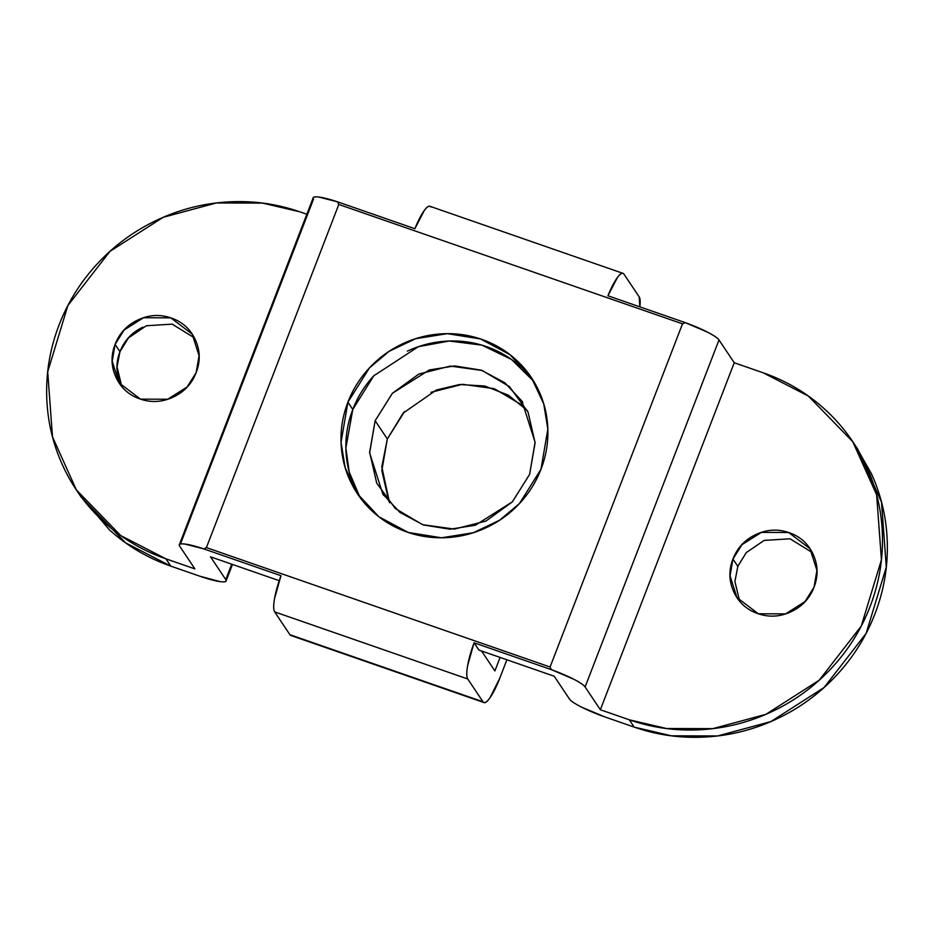 <?xml version="1.0" encoding="UTF-8"?>
<svg xmlns="http://www.w3.org/2000/svg" width="934" height="934" viewBox="0 0 934 934"><rect width="100%" height="100%" fill="white"/><g stroke="black" fill="none" stroke-linecap="round" stroke-linejoin="round"><path stroke-width="1.4" d="M194.389 337.851L172.183 324.133L146.323 325.756L128.437 337.921L119.961 351.698L115.08 344.401L124.14 329.994L143.521 317.735L170.805 317.852L192.147 334.08L199.059 355.702L196.175 372.573C200.495 361.4 200.215 350.483 195.346 339.824C190.478 329.165 182.457 321.891 171.249 318.004C160.053 314.116 148.973 314.746 138.01 319.907C127.036 325.055 119.4 333.228 115.08 344.401C110.772 355.585 111.053 366.502 115.921 377.149C120.778 387.808 128.81 395.082 140.007 398.97C151.203 402.858 162.294 402.227 173.257 397.078C184.22 391.918 191.867 383.757 196.175 372.573L187.127 386.98L167.746 399.238L140.462 399.133L119.12 382.905L112.208 361.283L115.08 344.401L119.961 351.698C124.28 340.513 131.916 332.352 142.89 327.192L142.937 327.169M354.757 487.466C349.199 475.278 346.245 462.435 345.895 448.927C345.557 435.407 347.845 422.261 352.783 409.477L347.903 402.192L369.455 367.891L389.139 351.312L415.607 338.703L447.386 333.671L480.555 338.972L509.929 354.628L531.376 377.605L543.74 403.85L547.849 429.091L540.984 469.265C545.923 456.481 548.211 443.335 547.873 429.827C547.534 416.319 544.58 403.465 539.011 391.288C533.442 379.099 525.69 368.51 515.755 359.508C505.819 350.507 494.448 343.782 481.64 339.334C468.833 334.886 455.582 333.053 441.864 333.835C428.146 334.617 415.023 337.956 402.484 343.852C389.945 349.748 378.947 357.745 369.49 367.856C360.034 377.955 352.842 389.408 347.903 402.192C342.976 414.965 340.677 428.111 341.027 441.63C341.365 455.138 344.319 467.981 349.876 480.169C355.445 492.358 363.198 502.947 373.145 511.949C383.08 520.95 394.452 527.675 407.247 532.123C420.055 536.56 433.318 538.393 447.024 537.61C460.742 536.828 473.865 533.489 486.416 527.605C498.954 521.709 509.952 513.712 519.409 503.601C528.866 493.491 536.058 482.049 540.984 469.265L519.444 503.566L499.748 520.133L473.281 532.754L441.513 537.786L408.333 532.485L378.959 516.817L357.512 493.853L345.16 467.595L341.038 442.366L347.903 402.192L352.783 409.477L345.884 447.958L349.234 472.067L360.034 497.437M812.241 552.508L790.036 538.79L764.175 540.401L746.301 552.566L737.825 566.343L732.945 559.046L741.993 544.65L761.385 532.392L788.658 532.497L810 548.725L816.923 570.347L814.039 587.229C818.347 576.044 818.079 565.128 813.21 554.469C808.342 543.822 800.31 536.548 789.113 532.649C777.917 528.761 766.837 529.391 755.863 534.552C744.9 539.7 737.253 547.873 732.945 559.046C728.625 570.23 728.905 581.146 733.774 591.806C738.642 602.465 746.675 609.727 757.871 613.626C769.067 617.514 780.147 616.884 791.11 611.723C802.084 606.575 809.72 598.402 814.039 587.229L804.991 601.624L785.599 613.883L758.326 613.778L736.973 597.55L730.061 575.928L732.945 559.046L737.825 566.343L734.918 581.508L739.611 601.064M210.535 556.827L279.208 580.679L210.535 556.827L225.771 579.617C227.114 581.637 225.246 582.302 220.167 581.637L199.759 576.185L170.794 566.121L165.913 558.824L194.879 568.888L179.643 546.098L194.879 568.888L165.913 558.824C142.867 550.815 122.401 538.72 104.515 522.515C86.617 506.31 72.665 487.244 62.648 465.319C52.631 443.393 47.319 420.265 46.7 395.946C46.081 371.627 50.214 347.962 59.087 324.95C67.972 301.939 80.919 281.344 97.942 263.143C114.964 244.953 134.753 230.558 157.332 219.945C179.9 209.333 203.53 203.332 228.223 201.919C252.904 200.506 276.768 203.81 299.814 211.82L306.854 214.26L299.814 211.82L262.594 203.098L216.338 202.97L163.181 217.318L109.932 251.398L67.867 305.546L47.704 371.79L52.502 436.855L76.39 489.941L120.731 535.556L165.913 558.824L170.794 566.121L199.759 576.185A33.461 5.172 21.1 0 0 226.063 581.006A33.461 5.172 21.1 0 0 225.771 579.617L210.535 556.827M854.517 444.351L857.61 448.985L881.498 502.072L886.296 567.125L866.133 633.369L824.068 687.517L770.819 721.608L717.662 735.945L671.406 735.817L634.186 727.107L629.306 719.81L666.537 728.52L712.794 728.648L765.938 714.312L819.2 680.232L861.253 626.084L881.427 559.828L876.629 494.775L852.742 441.689L808.389 396.074L763.206 372.806L734.241 362.742L763.206 372.806C786.253 380.803 806.719 392.91 824.617 409.115C842.503 425.309 856.455 444.374 866.472 466.311C876.489 488.237 881.813 511.365 882.42 535.684C883.039 560.003 878.906 583.668 870.033 606.68C861.148 629.679 848.2 650.286 831.178 668.475C814.156 686.677 794.367 701.072 771.788 711.685C749.22 722.286 725.59 728.298 700.909 729.711C676.216 731.112 652.352 727.819 629.306 719.81L600.352 709.747L734.241 362.742L719.005 339.953L585.104 686.957L719.005 339.953A33.461 5.172 -158.9 0 0 685.182 322.604L682.497 323.853L550.079 667.004L206.402 547.604L338.808 204.453L682.497 323.853L685.182 322.604L607.941 295.774L685.182 322.604L707.295 332.049C713.809 335.388 717.721 338.026 719.005 339.953L734.241 362.742L600.352 709.747L585.104 686.957A33.461 5.172 21.1 0 0 551.282 669.62L550.079 667.004L551.282 669.62L474.052 642.779A33.461 7.087 -70.8 0 0 467.759 678.983L274.678 611.898L289.914 634.7L482.995 701.773L467.759 678.983L274.678 611.898A33.461 7.087 109.2 0 1 280.971 575.706L203.729 548.877L206.402 547.604L338.808 204.453L682.497 323.853L550.079 667.004L206.402 547.604L203.729 548.877A33.461 5.172 21.1 0 0 179.34 544.709A33.461 5.172 21.1 0 0 179.643 546.098C178.347 544.172 180.028 543.471 184.675 544.008L203.729 548.877L280.971 575.706L274.561 598.542C273.347 605.524 273.382 609.972 274.678 611.898L289.914 634.7L482.995 701.773A33.461 7.087 -70.8 0 0 483.999 702.566A33.461 7.087 -70.8 0 0 499.772 678.224L506.893 659.778L499.772 678.224L489.93 697.896C486.649 702.496 484.337 703.792 482.995 701.773L467.759 678.983C466.463 677.057 466.428 672.597 467.642 665.627L474.052 642.779L478.909 650.064L554.212 676.228L478.909 650.064L474.052 642.779L551.282 669.62L573.394 679.053C579.921 682.392 583.82 685.031 585.104 686.957L600.352 709.747L629.306 719.81L634.186 727.107L605.22 717.043L581.952 707.318C574.97 703.792 570.802 701.025 569.448 699.017L554.212 676.228L569.448 699.017A33.461 5.172 21.1 0 0 605.22 717.043L634.186 727.107C657.232 735.105 681.096 738.409 705.777 736.996C730.47 735.595 754.1 729.582 776.668 718.97C799.247 708.369 819.036 693.962 836.058 675.772C853.081 657.583 866.028 636.976 874.913 613.965C883.786 590.965 887.919 567.3 887.3 542.981C886.681 518.662 881.369 495.534 871.352 473.608L855.684 446.09M533.734 381.305L511.482 359.462L481.944 345.16L449.266 341.015L418.374 346.689L373.752 375.818L352.783 409.477C357.71 396.693 364.914 385.252 374.371 375.141M407.364 351.149C419.903 345.253 433.026 341.914 446.744 341.132C460.462 340.35 473.713 342.183 486.521 346.631C499.316 351.079 510.688 357.804 520.635 366.805M180.46 543.973L313.544 199.082C312.248 197.156 313.929 196.467 318.576 197.004L337.629 201.861L414.871 228.702L337.629 201.861A33.461 5.172 -158.9 0 0 313.24 197.693M494.892 670.927L481.559 650.986L494.892 670.927L500.11 657.431L494.892 670.927M231.725 564.183L225.771 579.617L231.725 564.183M79.483 494.565L109.383 529.812C127.281 546.005 147.747 558.112 170.794 566.121L125.611 542.841L81.258 497.238L78.316 492.837M120.813 384.493L120.79 384.446C115.921 373.798 115.653 362.871 119.961 351.698L117.054 366.852L121.759 386.419M430.889 207.056C429.605 205.13 427.41 206.262 424.328 210.43L414.871 228.702A33.461 7.087 109.2 0 1 429.885 206.262M639.206 296.93L639.848 306.854A33.461 7.087 -70.8 0 0 639.206 296.93L623.97 274.141L639.206 296.93M607.941 295.774L617.409 277.503C620.491 273.335 622.686 272.214 623.97 274.141A33.461 7.087 -70.8 0 0 622.966 273.347A33.461 7.087 -70.8 0 0 607.941 295.774M338.808 204.453L337.629 201.861L338.808 204.453M289.914 634.7A33.461 7.087 109.2 0 0 290.918 635.482M527.371 410.633L508.4 395.175L484.711 386.011L459.551 384.516L436.341 390.015L403.149 413.108L387.33 438.98L375.141 420.744L392.373 393.307L429.301 369.957L454.718 365.93L481.267 370.168L504.757 382.707L521.919 401.083L535.089 442.261L529.601 474.414L512.369 501.85L475.441 525.2L450.025 529.228L423.476 524.99L399.986 512.451L382.823 494.074L369.642 452.897L375.141 420.744L387.33 438.98L381.808 466.825L389.56 502.761M388.906 501.371L381.819 470.538L387.33 438.98L404.597 411.509M430.994 392.315L462.493 384.306L494.319 388.696L521.604 404.842M529.601 474.414L512.334 501.873L485.937 521.079L454.438 529.088L422.612 524.686L395.327 508.551L376.717 483.135L369.631 452.301L375.141 420.744L392.408 393.284L418.794 374.079L450.305 366.07L482.131 370.471L509.415 386.606L528.025 412.022L535.112 442.856L529.601 474.414M193.058 335.446L192.147 334.08M357.512 493.853L358.586 495.452M738.455 599.768L736.973 597.55M810.922 550.103L810 548.725M531.376 377.605L532.368 379.087M120.603 385.112L119.12 382.905M313.205 197.775L179.316 544.779M623.048 273.37L429.967 206.297M483.917 702.543L290.836 635.459M232.461 564.44L226.191 580.679M382.823 494.074L383.687 495.359M521.919 401.083L522.713 402.262"/></g></svg>
